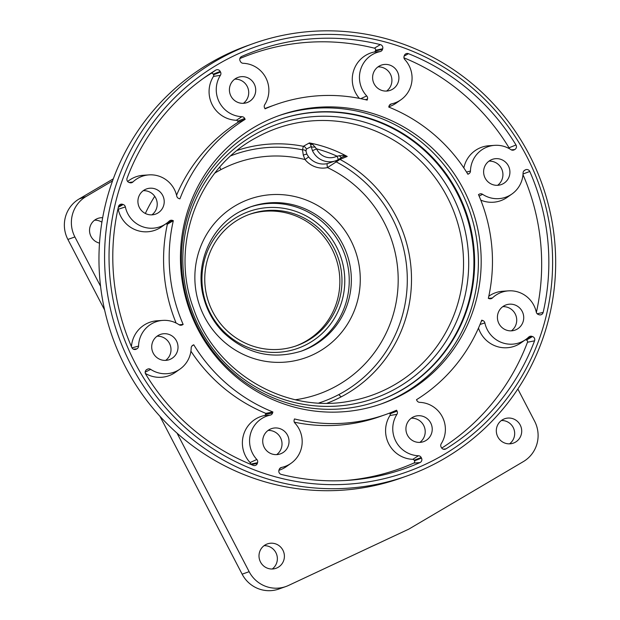 <?xml version="1.0" encoding="UTF-8"?>
<svg xmlns="http://www.w3.org/2000/svg" width="620" height="620" viewBox="0 0 620 620"><rect width="100%" height="100%" fill="white"/><g stroke="black" fill="none" stroke-linecap="round" stroke-linejoin="round"><path stroke-width="0.93" d="M406.906 475.974L401.303 477.966A229.439 225.06 -109.6 0 1 112.437 337.079A229.439 225.06 -109.6 0 1 247.729 45.555L253.332 43.563A229.439 225.06 -109.6 0 1 536.246 169.369A229.439 225.06 -109.6 0 1 436.023 463.202A229.439 225.06 -109.6 0 1 406.906 475.974A229.439 225.06 -109.6 0 1 118.04 335.087A229.439 225.06 -109.6 0 1 253.332 43.563M434.953 459.567A225.61 221.309 -109.6 0 1 109.159 248.938A225.61 221.309 -109.6 0 1 448.338 70.052A225.61 221.309 -109.6 0 1 434.953 459.567M401.419 395.142A152.954 150.04 -109.6 0 1 382.013 403.659A152.954 150.04 -109.6 0 1 189.433 309.737A152.954 150.04 -109.6 0 1 279.628 115.382A152.954 150.04 -109.6 0 1 468.239 199.253A152.954 150.04 -109.6 0 1 401.419 395.142M178.963 198.563L179.909 198.865A164.432 161.293 -109.6 0 1 245.148 119.327L244.683 118.436A3.247 3.185 70.4 0 0 241.94 116.684A26.768 26.257 -109.6 0 1 219.333 102.246A26.768 26.257 -109.6 0 1 220.402 75.315A3.247 3.185 70.4 0 0 220.534 72.044L220.216 71.44A3.247 3.185 70.4 0 0 215.713 70.153A221.79 217.558 70.4 0 0 205.034 77.206A221.79 217.558 70.4 0 0 127.077 178.203A3.247 3.185 70.4 0 0 129.131 182.489L129.774 182.699A3.247 3.185 70.4 0 0 132.912 181.978A26.768 26.257 -109.6 0 1 148.971 174.887A26.768 26.257 -109.6 0 1 176.77 196.129A3.247 3.185 70.4 0 0 178.963 198.563M366.715 95.945A26.768 26.257 -109.6 0 1 360.6 69.634A26.768 26.257 -109.6 0 1 380.122 51.592A3.247 3.185 70.4 0 0 382.494 49.406L382.695 48.755A3.247 3.185 70.4 0 0 380.362 44.617A221.79 217.558 70.4 0 0 241.645 56.474A3.247 3.185 70.4 0 0 240.134 60.938L240.452 61.543A3.247 3.185 70.4 0 0 243.195 63.294A26.768 26.257 -109.6 0 1 265.802 77.733A26.768 26.257 -109.6 0 1 264.732 104.664A3.247 3.185 70.4 0 0 264.601 107.934L265.065 108.825A164.432 161.293 -109.6 0 1 275.792 104.571A164.432 161.293 -109.6 0 1 367.172 100.099L367.459 99.146A3.247 3.185 70.4 0 0 366.715 95.945L360.77 98.665M470.464 171.035A26.768 26.257 -109.6 0 1 494.675 145.344A26.768 26.257 -109.6 0 1 510.957 149.676A3.247 3.185 70.4 0 0 514.182 149.846L514.778 149.529A3.247 3.185 70.4 0 0 515.987 144.971A221.79 217.558 70.4 0 0 408.456 53.684A3.247 3.185 70.4 0 0 404.263 55.715L404.062 56.366A3.247 3.185 70.4 0 0 404.806 59.559A26.768 26.257 -109.6 0 1 400.946 99.758A26.768 26.257 -109.6 0 1 391.398 103.912A3.247 3.185 70.4 0 0 389.027 106.105L388.74 107.058A164.432 161.293 -109.6 0 1 467.899 174.259L468.774 173.794A3.247 3.185 70.4 0 0 470.464 171.035L466.542 172.089M492.412 297.949A26.768 26.257 -109.6 0 1 508.47 290.858A26.768 26.257 -109.6 0 1 536.269 312.1A3.247 3.185 70.4 0 0 538.462 314.534L539.106 314.743A3.247 3.185 70.4 0 0 543.151 312.426A221.79 217.558 70.4 0 0 529.782 171.469A3.247 3.185 70.4 0 0 525.365 169.872L524.776 170.19A3.247 3.185 70.4 0 0 523.079 172.957A26.768 26.257 -109.6 0 1 511.95 193.998A26.768 26.257 -109.6 0 1 482.585 194.308A3.247 3.185 70.4 0 0 479.361 194.138L478.485 194.602A164.432 161.293 -109.6 0 1 488.328 298.36L489.273 298.662A3.247 3.185 70.4 0 0 492.412 297.949L488.529 298.422M419.701 402.357A26.768 26.257 -109.6 0 1 442.308 416.795A26.768 26.257 -109.6 0 1 441.231 443.726A3.247 3.185 70.4 0 0 441.107 446.997L441.417 447.601A3.247 3.185 70.4 0 0 445.927 448.888A221.79 217.558 70.4 0 0 534.564 340.829A3.247 3.185 70.4 0 0 532.51 336.551L531.867 336.342A3.247 3.185 70.4 0 0 528.728 337.063A26.768 26.257 -109.6 0 1 525.752 339.504A26.768 26.257 -109.6 0 1 484.863 322.912A3.247 3.185 70.4 0 0 482.678 320.478L481.732 320.168A164.432 161.293 -109.6 0 1 416.485 399.706L416.95 400.605A3.247 3.185 70.4 0 0 419.701 402.357M294.919 423.088A26.768 26.257 -109.6 0 1 291.059 463.287A26.768 26.257 -109.6 0 1 281.519 467.441A3.247 3.185 70.4 0 0 279.147 469.635L278.946 470.286A3.247 3.185 70.4 0 0 281.279 474.424A221.79 217.558 70.4 0 0 348.208 480.329A221.79 217.558 70.4 0 0 419.988 462.567A3.247 3.185 70.4 0 0 421.507 458.103L421.189 457.498A3.247 3.185 70.4 0 0 418.446 455.746A26.768 26.257 -109.6 0 1 395.839 441.3A26.768 26.257 -109.6 0 1 396.909 414.377A3.247 3.185 70.4 0 0 397.04 411.107L396.575 410.215A164.432 161.293 -109.6 0 1 385.849 414.47A164.432 161.293 -109.6 0 1 294.469 418.934L294.182 419.895A3.247 3.185 70.4 0 0 294.919 423.088M191.177 348.006A26.768 26.257 -109.6 0 1 180.048 369.047A26.768 26.257 -109.6 0 1 150.675 369.365A3.247 3.185 70.4 0 0 147.459 369.195L146.863 369.505A3.247 3.185 70.4 0 0 145.646 374.069A221.79 217.558 70.4 0 0 253.185 465.357A3.247 3.185 70.4 0 0 257.377 463.326L257.571 462.675A3.247 3.185 70.4 0 0 256.835 459.482A26.768 26.257 -109.6 0 1 250.713 433.171A26.768 26.257 -109.6 0 1 270.235 415.129A3.247 3.185 70.4 0 0 272.606 412.936L272.901 411.982A164.432 161.293 -109.6 0 1 193.742 344.782L192.867 345.239A3.247 3.185 70.4 0 0 191.177 348.006M169.229 221.092A26.768 26.257 -109.6 0 1 166.253 223.541A26.768 26.257 -109.6 0 1 125.364 206.94A3.247 3.185 70.4 0 0 123.178 204.507L122.535 204.298A3.247 3.185 70.4 0 0 118.49 206.615A221.79 217.558 70.4 0 0 131.858 347.572A3.247 3.185 70.4 0 0 136.268 349.161L136.865 348.851A3.247 3.185 70.4 0 0 138.562 346.084A26.768 26.257 -109.6 0 1 162.766 320.401A26.768 26.257 -109.6 0 1 179.056 324.725A3.247 3.185 70.4 0 0 182.28 324.896L183.156 324.438A164.432 161.293 -109.6 0 1 173.313 220.681L172.368 220.371A3.247 3.185 70.4 0 0 169.229 221.092M264.26 447.415A13.384 13.129 70.4 0 0 288.246 436.891A13.384 13.129 70.4 0 0 271.397 428.676A13.384 13.129 70.4 0 0 264.26 447.415M407.456 435.178A13.384 13.129 70.4 0 0 431.443 424.654A13.384 13.129 70.4 0 0 414.594 416.439A13.384 13.129 70.4 0 0 407.456 435.178M498.953 323.632A13.384 13.129 70.4 0 0 522.939 313.108A13.384 13.129 70.4 0 0 506.091 304.893A13.384 13.129 70.4 0 0 498.953 323.632M153.249 353.175A13.384 13.129 70.4 0 0 177.235 342.651A13.384 13.129 70.4 0 0 160.386 334.436A13.384 13.129 70.4 0 0 153.249 353.175M139.453 207.661A13.384 13.129 70.4 0 0 163.44 197.144A13.384 13.129 70.4 0 0 146.591 188.922A13.384 13.129 70.4 0 0 139.453 207.661M230.95 96.115A13.384 13.129 70.4 0 0 254.936 85.599A13.384 13.129 70.4 0 0 238.088 77.376A13.384 13.129 70.4 0 0 230.95 96.115A13.384 13.129 -109.6 0 1 243.024 76.648A13.384 13.129 -109.6 0 1 253.727 97.201A13.384 13.129 -109.6 0 1 230.95 96.115M374.147 83.878A13.384 13.129 70.4 0 0 398.133 73.361A13.384 13.129 70.4 0 0 381.285 65.139A13.384 13.129 70.4 0 0 374.147 83.878M485.158 178.118A13.384 13.129 70.4 0 0 509.144 167.601A13.384 13.129 70.4 0 0 492.296 159.379A13.384 13.129 70.4 0 0 485.158 178.118M278.233 115.886A152.954 150.04 -109.6 0 1 465.736 200.942A152.954 150.04 -109.6 0 1 398.621 396.141A152.954 150.04 -109.6 0 1 380.61 404.147M396.854 392.747A149.133 146.289 -109.6 0 1 377.929 401.047A149.133 146.289 -109.6 0 1 190.169 309.473A149.133 146.289 -109.6 0 1 278.109 119.978A149.133 146.289 -109.6 0 1 462.001 201.756A149.133 146.289 -109.6 0 1 396.854 392.747M517.847 388.988L534.587 421.143A30.589 30.008 -109.6 0 1 523.373 461.59L408.875 529.093L288.571 585.427A30.589 30.008 -109.6 0 1 285.936 586.512A30.589 30.008 -109.6 0 1 249.147 571.687L177.033 433.147M285.936 586.512L278.93 589A30.589 30.008 -109.6 0 1 242.141 574.174L249.147 571.687M104.617 310L67.882 239.436A30.589 30.008 -109.6 0 1 79.097 198.981L113.305 178.824M100.572 286.269L74.896 236.949A30.589 30.008 -109.6 0 1 86.11 196.494L112.538 180.916M159.952 416.291L242.141 574.174M212.784 311.876A69.789 68.456 -109.6 0 1 250.007 214.163A69.789 68.456 -109.6 0 1 337.869 257.013A69.789 68.456 -109.6 0 1 296.716 345.689A69.789 68.456 -109.6 0 1 212.784 311.876M245.148 119.327L238.212 122.163L237.685 121.163A1.651 1.612 70.4 0 0 236.297 120.272A28.373 27.83 -109.6 0 1 212.335 104.966A28.373 27.83 -109.6 0 1 213.474 76.431A1.651 1.612 70.4 0 0 213.536 74.772L213.226 74.16A1.651 1.612 70.4 0 0 210.94 73.509A220.185 215.985 70.4 0 0 202.694 78.88M127.666 181.513A28.373 27.83 -109.6 0 1 143.243 175.282L148.971 174.887M176.56 195.23A164.432 161.293 -109.6 0 1 238.212 122.163M359.391 98.386A28.373 27.83 -109.6 0 1 374.178 52.018A1.651 1.612 70.4 0 0 375.379 50.91L375.581 50.259A1.651 1.612 70.4 0 0 374.395 48.159A220.185 215.985 70.4 0 0 239.87 58.551M264.918 108.539A164.432 161.293 -109.6 0 1 270.18 106.562L275.792 104.571M463.845 167.95A28.373 27.83 -109.6 0 1 488.94 145.739L494.675 145.344M509.291 148.653A1.651 1.612 70.4 0 0 509.043 147.792A220.185 215.985 70.4 0 0 403.969 57.838M400.946 99.758L396.25 103.067A28.373 27.83 -109.6 0 1 388.833 106.756M488.793 296.228A28.373 27.83 -109.6 0 1 502.743 291.253L508.47 290.858M536.37 312.449A220.185 215.985 70.4 0 0 522.986 174.654M511.95 193.998L507.253 197.307A28.373 27.83 -109.6 0 1 480.779 200.128M441.742 448.097A220.185 215.985 70.4 0 0 527.481 342.24A1.651 1.612 70.4 0 0 526.442 340.07L525.799 339.861A1.651 1.612 70.4 0 0 525.357 339.783M525.752 339.504L521.056 342.813A28.373 27.83 -109.6 0 1 478.493 328.073M291.059 463.287L286.363 466.596A28.373 27.83 -109.6 0 1 278.946 470.286M345.34 480.508A220.185 215.985 70.4 0 0 413.742 463.094A1.651 1.612 70.4 0 0 414.509 460.831L414.191 460.218A1.651 1.612 70.4 0 0 412.804 459.335A28.373 27.83 -109.6 0 1 388.841 444.029A28.373 27.83 -109.6 0 1 389.98 415.485A1.651 1.612 70.4 0 0 390.042 413.827L389.647 413.067M385.849 414.47L380.246 416.454A164.432 161.293 -109.6 0 1 294.322 422.174M180.048 369.047L175.351 372.356A28.373 27.83 -109.6 0 1 145.336 373.395M250.441 464.24L250.465 464.179A1.651 1.612 70.4 0 0 250.085 462.559A28.373 27.83 -109.6 0 1 243.598 434.674A28.373 27.83 -109.6 0 1 264.298 415.555A1.651 1.612 70.4 0 0 265.5 414.439L265.817 413.37A164.432 161.293 -109.6 0 1 190.913 351.16M272.901 411.982L265.817 413.37M193.742 344.782L191.82 346.138M166.253 223.541L161.556 226.85A28.373 27.83 -109.6 0 1 118.218 209.258A1.651 1.612 70.4 0 0 118.009 208.731M131.448 346.634A28.373 27.83 -109.6 0 1 157.038 320.788L162.766 320.401M183.156 324.438L179.118 324.772M173.313 220.681L167.361 224.231L166.3 223.89A1.651 1.612 70.4 0 0 165.858 223.812M176.111 323.036A164.432 161.293 -109.6 0 1 167.361 224.231M276.667 454.623A13.384 13.129 70.4 0 0 268.08 430.435M419.864 442.386A13.384 13.129 70.4 0 0 411.269 418.198M511.361 330.847A13.384 13.129 70.4 0 0 502.774 306.652M165.656 360.383A13.384 13.129 70.4 0 0 157.069 336.195M151.861 214.876A13.384 13.129 70.4 0 0 143.274 190.681M243.358 103.331A13.384 13.129 70.4 0 0 234.771 79.135M386.554 91.094A13.384 13.129 70.4 0 0 377.96 66.898M497.565 185.333A13.384 13.129 70.4 0 0 488.971 161.138M295.399 399.745A122.706 120.365 -109.6 0 0 397.025 296.895A122.706 120.365 -109.6 0 0 327.492 167.594A22.94 22.506 -109.6 0 1 305.017 159.549L303.304 155.209L302.498 149.846L303.335 146.312L308.752 143.282A3.821 3.743 -119 0 1 310.504 144.127A3.821 2.658 -39.7 0 0 312.596 144.313L316.556 148.854L312.464 150.699A19.119 18.755 70.4 0 0 335.839 160.743L327.344 163.61A3.821 0.736 -102.5 0 0 327.492 167.594L339.969 159.417L347.216 156.449L343.348 155.326L336.97 156.162A3.821 0.736 -116.8 0 1 337.993 159.828L341.62 157.465A3.821 0.651 -128.6 0 1 341.589 157.495A3.821 0.651 -128.6 0 1 339.264 155.597M308.752 143.282L309.411 142.918L312.596 144.313M214.884 173.05A122.706 120.365 -109.6 0 1 220.929 169.632A122.706 120.365 -109.6 0 1 305.017 159.549L308.621 156.914L306.962 154.326L305.97 151.187L306.319 149.118L311.194 146.568L310.504 144.127L309.411 142.918L312.085 143.468A135.238 132.657 -109.6 0 1 344.79 155.178L347.216 156.449L344.565 156.317L341.62 157.465M312.464 150.699L311.194 146.568A3.821 1.217 171.8 0 0 315.185 146.979M337.993 159.828L335.854 160.735A19.119 18.755 70.4 0 0 335.862 160.743A19.119 18.755 70.4 0 0 337.978 159.828A3.821 0.736 -116.8 0 0 337.993 159.828L342.829 156.775M346.44 156.775A3.821 3.728 67.5 0 0 344.565 156.317A3.821 1.829 -94.9 0 1 343.348 155.326M248.953 214.543A69.789 68.456 -109.6 0 1 335.761 257.765A69.789 68.456 -109.6 0 1 295.663 346.053M94.612 220.193A12.904 12.656 -109.6 0 1 101.897 222.185M501.371 420.523A12.904 12.656 -109.6 0 1 509.625 443.773M264.058 545.685A12.904 12.656 -109.6 0 1 272.312 568.935M145.344 213.489A149.25 146.405 -109.6 0 1 154.721 196.323M99.502 243.11A12.904 12.656 -109.6 0 1 102.664 217.705M497.798 436.813A12.904 12.656 70.4 0 0 520.932 426.668A12.904 12.656 70.4 0 0 504.68 418.748A12.904 12.656 70.4 0 0 497.798 436.813M260.485 561.976A12.904 12.656 70.4 0 0 283.619 551.831A12.904 12.656 70.4 0 0 267.367 543.911A12.904 12.656 70.4 0 0 260.485 561.976M277.752 120.109A149.133 146.289 -109.6 0 1 461.373 202.174A149.133 146.289 -109.6 0 1 396.149 392.995A149.133 146.289 -109.6 0 1 377.58 401.171M392.879 390.236A145.398 142.623 -109.6 0 1 199.562 327.879A145.398 142.623 -109.6 0 1 258.649 132.393A145.398 142.623 -109.6 0 1 451.964 194.75A145.398 142.623 -109.6 0 1 392.879 390.236M389.67 387.461A141.678 138.973 -109.6 0 1 350.796 400.946A141.678 138.973 -109.6 0 1 350.788 400.946C285.89 414.307 215.024 372.728 193.517 308.45C169.485 244.947 198.222 167.787 257.114 137.175L257.114 137.175A141.678 138.973 -109.6 0 1 258.881 136.222A141.678 138.973 -109.6 0 1 447.245 196.99A141.678 138.973 -109.6 0 1 389.67 387.461M67.882 239.436L74.896 236.949M79.097 198.981L86.11 196.494M239.824 215.504A72.656 71.269 -109.6 0 1 344.743 283.332A72.656 71.269 -109.6 0 1 235.515 340.938A72.656 71.269 -109.6 0 1 239.824 215.504M249.519 207.243A76.477 75.02 -109.6 0 1 344.751 254.572A76.477 75.02 -109.6 0 1 300.708 351.362M240.862 211.118A76.477 75.02 -109.6 0 1 250.565 206.863L250.565 206.863A76.477 75.02 -109.6 0 1 346.859 253.828A76.477 75.02 -109.6 0 1 301.762 350.998L301.746 351.005C272.273 360.127 246.101 353.896 223.246 332.32C213.784 322.54 207.274 311.062 203.717 297.879C194.231 264.438 210.591 226.385 240.901 211.102L250.558 206.863M238.731 203.84A84.126 82.522 -109.6 0 1 360.22 282.379A84.126 82.522 -109.6 0 1 233.74 349.083A84.126 82.522 -109.6 0 1 238.731 203.84M220.402 75.315L213.474 76.431M241.94 116.684L236.297 120.272M220.534 72.044L213.536 74.772M220.216 71.44L213.226 74.16M215.713 70.153L210.94 73.509M132.912 181.978L129.03 182.458M244.683 118.436L237.685 121.163M380.122 51.592L374.178 52.018M382.494 49.406L375.379 50.91M382.695 48.755L375.581 50.259M380.362 44.617L374.395 48.159M241.645 56.474L240.669 57.156M367.459 99.146L365.18 99.626M514.182 149.846L511.771 150.063M514.778 149.529L511.26 149.846M515.987 144.971L509.043 147.792M408.456 53.684L404.139 56.118M391.398 103.912L389.438 105.237M468.774 173.794L467.674 173.894M543.151 312.426L537.191 313.767M529.782 171.469L523.032 173.988M525.365 169.872L523.822 170.957M524.776 170.19L524.125 170.639M482.585 194.308L479.128 196.091M479.361 194.138L478.539 194.719M445.927 448.888L443.168 449.151M534.564 340.829L527.481 342.24M532.51 336.551L526.442 340.07M531.867 336.342L525.799 339.861M484.863 322.912L480.027 324.477M482.678 320.478L481.306 321.269M281.519 467.441L279.558 468.767M419.988 462.567L413.742 463.094M421.507 458.103L414.509 460.831M421.189 457.498L414.191 460.218M418.446 455.746L412.804 459.335M396.909 414.377L389.98 415.485M397.04 411.107L390.042 413.827M150.675 369.365L145.173 372.209M147.459 369.195L145.909 370.279M146.863 369.505L146.212 369.962M257.377 463.326L251.325 464.605M257.571 462.675L250.465 464.179M256.835 459.482L250.085 462.559M270.235 415.129L264.298 415.555M272.606 412.936L265.5 414.439M192.867 345.239L192.223 345.697M125.364 206.94L118.218 209.258M123.178 204.507L118.327 207.32M122.535 204.298L118.482 206.646M136.268 349.161L133.866 349.378M136.865 348.851L133.346 349.169M138.562 346.084L131.998 347.851M182.28 324.896L179.87 325.113M172.368 220.371L166.3 223.89M220.929 169.632A11.47 2.209 62.2 0 1 219.728 167.191M339.256 159.123A3.821 3.728 -112.2 0 1 339.969 159.417A134.176 131.611 -109.6 0 1 411.502 278.442A134.176 131.611 -109.6 0 1 341.535 396.676A11.47 2.209 62.2 0 1 338.853 394.568A131.254 128.751 -109.6 0 1 318.812 403.015M341.535 396.676A134.176 131.611 -109.6 0 1 327.065 403.209M237.274 150.389A134.176 131.611 -109.6 0 1 303.335 146.312A3.821 3.743 60.7 0 1 306.319 149.118M335.056 161.03A3.821 2.069 60 0 1 336.397 161.975A131.254 128.751 -109.6 0 1 407.293 278.372A131.254 128.751 -109.6 0 1 338.853 394.568M230.989 155.736A131.254 128.751 -109.6 0 1 302.498 149.846A3.821 2.596 170.7 0 1 305.97 151.187M306.962 154.326A3.821 1.069 -26.7 0 0 303.304 155.209M327.344 163.61A19.119 18.755 -109.6 0 1 308.621 156.914M316.556 148.854A131.417 128.906 -109.6 0 1 336.97 156.162A15.298 15.004 70.4 0 1 316.556 148.854"/></g></svg>
